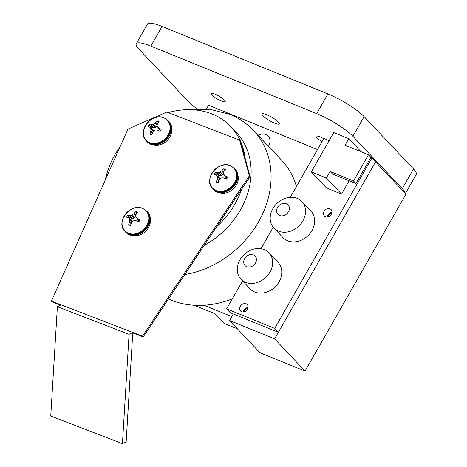 <?xml version="1.0" encoding="UTF-8"?>
<svg xmlns="http://www.w3.org/2000/svg" width="467" height="467" viewBox="0 0 467 467"><rect width="100%" height="100%" fill="white"/><g stroke="black" fill="none" stroke-linecap="round" stroke-linejoin="round"><path stroke-width="0.7" d="M206.42 108.974L208.562 105.221L317.496 149.563M203.974 305.255L231.79 316.579M194.249 305.272L215.036 313.731L224.16 323.403L237.359 328.774M258.117 135.337A9.626 7.875 136.7 0 1 268.169 136.177A9.626 7.875 136.7 0 1 268.426 146.264M127.298 330.327L66.6 306.965M149.884 217.278A13.864 11.336 136.7 0 1 145.465 231.469A13.864 11.336 136.7 0 1 131.046 235.059M305.044 371.084L274.619 338.844L375.556 161.874L405.986 194.114L305.044 371.084L259.979 352.743L229.554 320.502L233.29 313.947M244.264 311.828A3.613 2.954 136.7 0 1 247.889 308.407M328.114 216.741A3.613 2.954 136.7 0 1 331.745 213.32M229.554 320.502L274.619 338.844M168.523 298.95A90.977 74.405 -43.3 0 0 232.362 298.816M296.422 186.514A90.977 74.405 -43.3 0 0 281.706 160.339L253.68 130.637C246.915 123.51 238.917 118.063 229.694 114.292L209.8 109.284L188.709 109.64M171.191 126.697A13.864 11.336 136.7 0 1 166.777 140.888A13.864 11.336 136.7 0 1 152.353 144.472M227.557 177.238A830.495 244.445 -147.7 0 0 227.441 177.034L227.54 177.302A7.84 6.41 136.7 0 1 226.606 178.995L226.32 179.065A18.166 2.242 -154.4 0 0 223.991 178.026L223.448 177.909A18.131 5.645 -174.4 0 0 221.673 177.904L220.693 178.33A18.131 8.826 137.9 0 0 219.443 179.661L219.14 180.151A18.166 8.126 112.7 0 0 218.27 182.597L218.054 182.749A7.84 6.41 136.7 0 1 216.49 182.148L217.336 182.539M225.427 169.632A18.166 8.126 112.7 0 0 223.985 171.371L223.769 171.815A18.131 5.925 89.8 0 0 223.442 173.35L223.687 174.255A18.131 1.348 51 0 1 224.773 175.499L225.205 175.831A18.166 5.347 32.3 0 1 227.441 177.034L227.54 177.302M216.402 181.873A18.166 11.231 -70.8 0 1 217.12 179.375L217.225 178.808A18.131 9.025 -96 0 1 217.33 177.04L217.085 176.135A18.131 1.751 -135.9 0 1 216.221 175.125L215.906 174.915A18.166 2.242 -154.4 0 0 214.388 174.471L214.347 174.279A7.84 6.41 136.7 0 1 215.287 172.58L217.114 174.944A7.379 6.036 -43.3 0 0 216.787 175.51M215.281 172.58L217.114 174.944M224.761 170.391A830.495 513.56 109.2 0 0 223.553 168.914L223.839 168.832A812.446 488.955 -75.1 0 1 224.942 170.175M226.927 178.511L225.211 176.66M223.582 174.115L225.386 176.935M215.509 172.44A18.166 5.347 32.3 0 1 217.114 172.72L217.552 172.72A18.131 8.745 11.5 0 1 219.099 172.486L220.08 172.06A18.131 11.926 -41.9 0 1 221.556 170.963L221.965 170.589A18.166 11.231 -70.8 0 1 223.553 168.914M223.553 174.068L221.533 175.452L219.543 175.557L217.383 174.833M218.433 176.736L220.208 178.832M218.76 176.97L215.906 174.915M230.015 165.633A14.57 11.914 -43.3 0 0 209.747 180.513A14.57 11.914 -43.3 0 0 229.636 188.172A14.57 11.914 -43.3 0 0 230.015 165.633M223.839 168.832A7.84 6.41 136.7 0 1 225.398 169.428M218.188 192.194A13.864 11.336 -43.3 0 0 233.348 188.931A13.864 11.336 -43.3 0 0 237.481 173.987M371.907 158.004L274.707 328.418L278.355 332.288L375.556 161.874L371.907 158.004L370.775 157.542M329.147 140.602L323.841 138.442L290.264 197.308M242.577 280.906L226.635 308.856L230.289 312.727L278.355 332.288M273.207 227.213L260.965 248.672M274.707 328.418L226.635 308.856M329.988 208.784A4.623 3.777 -43.3 0 0 324.594 210.576A4.623 3.777 -43.3 0 0 324.384 215.888A4.623 3.777 -43.3 0 0 330.338 215.462A4.623 3.777 -43.3 0 0 331.109 209.543A4.623 3.777 -43.3 0 0 329.988 208.784M246.138 303.871A4.623 3.777 -43.3 0 0 240.744 305.663A4.623 3.777 -43.3 0 0 240.534 310.975A4.623 3.777 -43.3 0 0 246.488 310.555A4.623 3.777 -43.3 0 0 247.253 304.63A4.623 3.777 -43.3 0 0 246.138 303.871M331.961 212.397A4.623 3.777 -43.3 0 0 327.18 216.904M248.105 307.484A4.623 3.777 -43.3 0 0 243.33 311.991M264.304 249.582A19.258 15.75 -43.3 0 0 241.836 257.043A19.258 15.75 -43.3 0 0 240.954 279.19A19.258 15.75 -43.3 0 0 265.77 277.427A19.258 15.75 -43.3 0 0 268.969 252.752A19.258 15.75 -43.3 0 0 264.304 249.582M240.954 279.19L250.084 288.863A19.258 15.75 -43.3 0 0 274.9 287.1A19.258 15.75 -43.3 0 0 278.093 262.425L268.969 252.752M253.458 254.912A6.935 5.668 -43.3 0 0 243.727 261.853A6.935 5.668 -43.3 0 0 253.091 265.67A6.935 5.668 -43.3 0 0 253.458 254.912M61.107 304.846L132.791 332.44L126.16 441.776L122.442 443.65L50.751 416.056L57.383 306.726L61.107 304.846M57.383 306.726L129.073 334.319L132.791 332.44M129.073 334.319L122.442 443.65M245.245 158.926A77.061 63.022 -43.3 0 0 230.856 126.732A77.061 63.022 -43.3 0 0 223.489 120.282A77.061 63.022 -43.3 0 0 168.19 112.623M120.013 146.93A77.061 63.022 -43.3 0 0 105.384 179.818M216.612 226.799A77.061 63.022 -43.3 0 0 241.585 189.328M204.26 245.333A77.061 63.022 -43.3 0 0 236.366 132.575L230.856 126.732M353.507 180.968L355.942 183.549L332.504 174.01L330.07 171.43L353.507 180.968L368.457 154.752L345.025 145.214L348.767 138.658L333.742 132.546L311.314 171.874L326.526 187.991L341.546 194.103L326.334 177.985L330.07 171.43M341.546 194.103L349.147 180.782M361.143 151.769L348.767 138.658M326.334 177.985L311.314 171.874M355.942 183.549L370.891 157.332L368.457 154.752M405.204 193.291A30.81 6.194 -150.3 0 0 402.303 188.645L352.889 136.288A30.81 6.194 -150.3 0 0 316.684 113.609L150.853 46.11A30.81 6.194 -150.3 0 0 136.259 43.74A30.81 6.194 -150.3 0 0 138.991 49.222L188.399 101.584A30.81 6.194 -150.3 0 0 197.039 108.864M405.397 193.496L416.249 174.465A30.81 6.194 -150.3 0 0 413.517 168.984L364.108 116.622A30.81 6.194 -150.3 0 0 327.904 93.943L162.067 26.444A30.81 6.194 -150.3 0 0 147.473 24.074L136.259 43.74M323.689 138.705A8.202 1.652 -150.3 0 0 316.095 136.271A8.202 1.652 -150.3 0 0 316.819 137.73A8.202 1.652 -150.3 0 0 322.055 141.565M211.674 94.929A8.202 1.652 -150.3 0 0 219.338 100.078A8.202 1.652 -150.3 0 0 225.199 101.602A8.202 1.652 -150.3 0 0 218.889 96.103A8.202 1.652 -150.3 0 0 210.944 93.47A8.202 1.652 -150.3 0 0 211.674 94.929M262.839 115.758A10.005 2.014 -150.3 0 0 272.191 122.033A10.005 2.014 -150.3 0 0 279.336 123.895A10.005 2.014 -150.3 0 0 271.642 117.188A10.005 2.014 -150.3 0 0 261.952 113.977A10.005 2.014 -150.3 0 0 262.839 115.758M161.156 129.382A830.495 244.445 -147.7 0 0 161.039 129.172L161.144 129.441A7.84 6.41 136.7 0 1 160.21 131.134L159.918 131.204A18.166 2.242 -154.4 0 0 157.595 130.165L157.046 130.048A18.131 5.645 -174.4 0 0 155.272 130.042L154.291 130.474A18.131 8.826 137.9 0 0 153.042 131.805L152.744 132.295A18.166 8.126 112.7 0 0 151.874 134.735L151.652 134.887A7.84 6.41 136.7 0 1 150.094 134.286L150.94 134.677M158.366 122.535A830.495 513.56 109.2 0 0 157.157 121.052L157.443 120.971A7.84 6.41 136.7 0 1 159.002 121.572L159.066 121.677M159.025 121.77L159.025 121.77A18.166 8.126 112.7 0 0 157.589 123.51L157.373 123.953A18.131 5.925 89.8 0 0 157.04 125.489L157.286 126.394A18.131 1.348 51 0 1 158.377 127.637L158.803 127.97A18.166 5.347 32.3 0 1 161.039 129.172L161.144 129.441M150 134.017A18.166 11.231 -70.8 0 1 150.724 131.519L150.823 130.953A18.131 9.025 -96 0 1 150.934 129.178L150.689 128.279A18.131 1.751 -135.9 0 1 149.825 127.269L149.51 127.053A18.166 2.242 -154.4 0 0 147.986 126.61L147.951 126.417A7.84 6.41 136.7 0 1 148.885 124.724L150.713 127.082A7.379 6.036 -43.3 0 0 150.386 127.649M148.885 124.718L150.713 127.082M157.443 120.971A812.446 488.955 -75.1 0 1 158.547 122.319M160.525 130.649L158.815 128.799M158.885 128.939L157.186 126.259L158.99 129.073M149.107 124.578A18.166 5.347 32.3 0 1 150.718 124.858L151.15 124.858A18.131 8.745 11.5 0 1 152.703 124.625L153.684 124.199A18.131 11.926 -41.9 0 1 155.155 123.101L155.569 122.733A18.166 11.231 -70.8 0 1 157.157 121.052M157.157 126.213L155.137 127.59L153.147 127.695L150.981 126.977M152.038 128.874L153.806 130.97M152.365 129.114L149.51 127.053M163.619 117.772A14.57 11.914 -43.3 0 0 143.351 132.657A14.57 11.914 -43.3 0 0 163.24 140.31A14.57 11.914 -43.3 0 0 163.619 117.772M139.849 219.963A830.495 244.445 -147.7 0 0 139.732 219.759L139.831 220.027A7.84 6.41 136.7 0 1 138.897 221.72L138.611 221.79A18.166 2.242 -154.4 0 0 136.282 220.751L135.739 220.628A18.131 5.645 -174.4 0 0 133.965 220.628L132.984 221.054A18.131 8.826 137.9 0 0 131.735 222.385L131.431 222.876A18.166 8.126 112.7 0 0 130.562 225.322L130.346 225.473A7.84 6.41 136.7 0 1 128.787 224.872L129.628 225.257M137.718 212.357A18.166 8.126 112.7 0 0 136.282 214.096L136.06 214.54A18.131 5.925 89.8 0 0 135.734 216.075L135.979 216.974A18.131 1.348 51 0 1 137.065 218.223L137.496 218.556A18.166 5.347 32.3 0 1 139.732 219.759L139.831 220.027M128.694 224.598A18.166 11.231 -70.8 0 1 129.412 222.099L129.517 221.533A18.131 9.025 -96 0 1 129.622 219.764L129.377 218.86A18.131 1.751 -135.9 0 1 128.513 217.85L128.197 217.64A18.166 2.242 -154.4 0 0 126.68 217.196L126.639 216.997A7.84 6.41 136.7 0 1 127.579 215.305L129.674 217.558L127.8 215.164A18.166 5.347 32.3 0 1 129.412 215.445L129.844 215.445A18.131 8.745 11.5 0 1 131.39 215.211L132.371 214.779A18.131 11.926 -41.9 0 1 133.848 213.688L134.257 213.314A18.166 11.231 -70.8 0 1 135.844 211.633L136.13 211.551A812.446 488.955 -75.1 0 1 137.24 212.899M137.053 213.115A830.495 513.56 109.2 0 0 135.844 211.633M139.219 221.235L137.502 219.385M135.85 216.793L133.825 218.177L131.834 218.282L129.674 217.558M130.725 219.455L132.5 221.556M131.052 219.694L128.197 217.64M129.406 217.669A7.379 6.036 -43.3 0 0 129.079 218.235M142.307 208.352A14.57 11.914 -43.3 0 0 122.039 223.238A14.57 11.914 -43.3 0 0 141.927 230.896A14.57 11.914 -43.3 0 0 142.307 208.352M136.13 211.551A7.84 6.41 136.7 0 1 137.689 212.152M142.47 336.17L51.428 301.122L127.94 129.108L166.772 112.08L239.606 140.118L249.331 175.837L142.47 336.17L143.2 336.941L132.762 332.924M60.552 305.126L52.158 301.892L51.428 301.122M249.331 175.837L250.061 176.614L143.2 336.941M239.606 140.118L240.336 140.888L250.061 176.614M297.222 198.37A19.258 15.75 -43.3 0 0 274.748 205.83A19.258 15.75 -43.3 0 0 273.866 227.978A19.258 15.75 -43.3 0 0 298.682 226.215A19.258 15.75 -43.3 0 0 301.88 201.54A19.258 15.75 -43.3 0 0 297.222 198.37M273.866 227.978L282.996 237.65A19.258 15.75 -43.3 0 0 307.811 235.888A19.258 15.75 -43.3 0 0 311.004 211.212L301.88 201.54M286.37 203.7A6.935 5.668 -43.3 0 0 276.639 210.64A6.935 5.668 -43.3 0 0 286.008 214.458A6.935 5.668 -43.3 0 0 286.37 203.7M184.78 274.561A90.977 74.405 -43.3 0 0 261.911 215.404A90.977 74.405 -43.3 0 0 253.68 130.637M225.205 175.831L226.939 178.487M226.583 178.266L224.773 175.499M221.965 170.589L223.664 172.288M223.524 172.936L221.556 170.963M220.08 172.06L222.514 175.02M221.533 175.452L219.099 172.486M217.552 172.72L219.543 175.557M219.058 175.481L217.114 172.72M217.085 176.135L219.963 178.306M220.004 179.048L217.33 177.04M217.225 178.808L219.041 180.42M218.854 180.91L217.12 179.375M212.672 188.68A14.868 12.16 -43.3 0 0 231.83 187.32A14.868 12.16 -43.3 0 0 234.294 168.272L230.336 165.633C218.095 159.947 202.923 179.789 212.672 188.68L213.162 189.205A14.868 12.16 -43.3 0 0 232.321 187.839A14.868 12.16 -43.3 0 0 234.79 168.797L234.294 168.272M402.303 188.645L413.517 168.984M352.889 136.288L364.108 116.622M316.684 113.609L327.904 93.943M150.853 46.11L162.067 26.444M158.803 127.97L160.543 130.626M160.187 130.404L158.377 127.637M155.569 122.733L157.262 124.426M157.122 125.074L155.155 123.101M153.684 124.199L156.118 127.164M155.137 127.59L152.703 124.625M151.15 124.858L153.147 127.695M152.662 127.619L150.718 124.858M150.689 128.279L153.561 130.445M153.602 131.192L150.934 129.178M150.823 130.953L152.639 132.558M152.452 133.054L150.724 131.519M146.27 140.824A14.868 12.16 -43.3 0 0 165.429 139.458A14.868 12.16 -43.3 0 0 167.898 120.416L163.94 117.777C151.699 112.092 136.522 131.928 146.27 140.824L146.766 141.343A14.868 12.16 -43.3 0 0 165.925 139.983A14.868 12.16 -43.3 0 0 168.389 120.935L167.898 120.416M137.496 218.556L139.23 221.206M138.88 220.99L137.065 218.223M134.257 213.314L135.955 215.013M135.815 215.655L133.848 213.688M132.371 214.779L134.805 217.745M133.825 218.177L131.39 215.211M129.844 215.445L131.834 218.282M131.35 218.206L129.412 215.445M129.377 218.86L132.254 221.025M132.295 221.772L129.622 219.764M129.517 221.533L131.332 223.144M131.145 223.635L129.412 222.099M124.963 231.404A14.868 12.16 -43.3 0 0 144.122 230.044A14.868 12.16 -43.3 0 0 146.585 210.996L142.628 208.358C130.386 202.672 115.215 222.514 124.963 231.404L125.454 231.93A14.868 12.16 -43.3 0 0 144.612 230.564A14.868 12.16 -43.3 0 0 147.082 211.522L146.585 210.996M225.287 176.8L223.588 174.121M218.609 176.835L216.098 175.014M213.162 189.205C223.436 201.54 246.512 179.766 234.79 168.797M152.213 128.974L149.703 127.152M146.766 141.343C157.04 153.678 180.11 131.904 168.389 120.935M130.9 219.56L128.39 217.733M125.454 231.93C135.728 244.264 158.803 222.49 147.082 211.522"/></g></svg>
